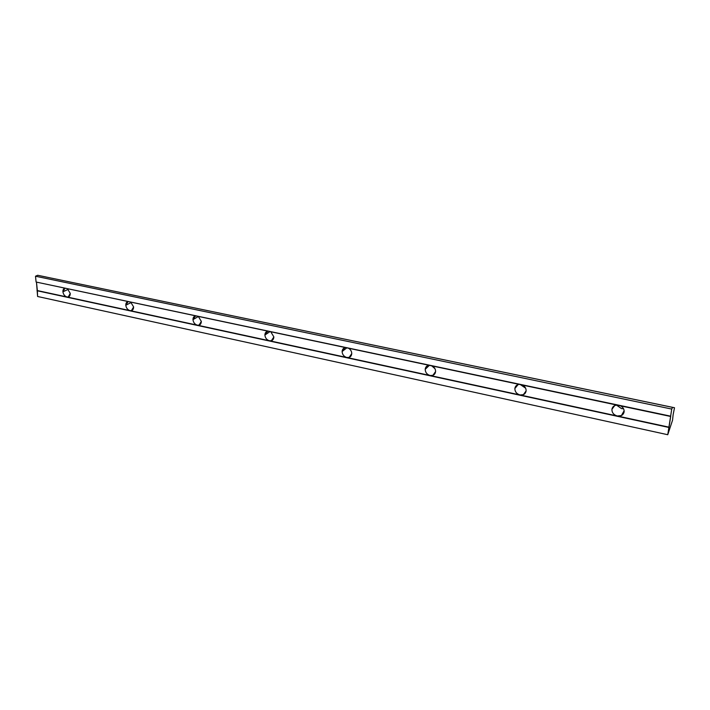 <?xml version="1.0" encoding="UTF-8"?>
<svg xmlns="http://www.w3.org/2000/svg" width="710" height="710" viewBox="0 0 710 710"><rect width="100%" height="100%" fill="white"/><g stroke="black" fill="none" stroke-linecap="round" stroke-linejoin="round"><path stroke-width="1.06" d="M611.931 409.288L613.848 406.084L611.931 409.288C612.41 406.839 614.008 405.428 616.733 405.046L614.727 405.57L611.931 409.288C611.869 412.634 613.662 414.862 617.292 415.989L130.001 310.607C127.623 309.826 126.22 308.042 125.794 305.256L131.243 302.469L125.794 305.256C125.75 303.205 126.531 301.963 128.146 301.546L125.794 305.256C126.22 308.042 127.623 309.826 130.001 310.607L131.457 310.589L133.622 306.933L130.675 302.078L133.622 306.933C133.56 309.622 132.353 310.847 130.001 310.607L66.98 296.975L68.24 296.975L70.254 293.372L67.379 288.668L70.254 293.372C70.263 295.99 69.181 297.197 66.98 296.975C64.743 296.239 63.385 294.508 62.915 291.801L68.266 289.343L62.915 291.801C63.385 294.508 64.743 296.239 66.98 296.975L197.336 325.171C194.797 324.346 193.342 322.5 192.969 319.633L198.427 316.474L192.969 319.633C192.987 317.521 193.865 316.261 195.623 315.835L192.969 319.633C193.342 322.5 194.797 324.346 197.336 325.171L199.022 325.136L201.338 321.426L198.321 316.403L201.338 321.426C201.196 324.195 199.856 325.437 197.336 325.171L269.436 340.756C266.72 339.886 265.203 337.978 264.901 335.031L270.031 331.597L264.901 335.031C264.981 332.857 265.975 331.561 267.874 331.144L264.901 335.031C265.203 337.978 266.72 339.886 269.436 340.756L271.406 340.693L273.874 336.948L270.776 331.756L273.874 336.948C273.625 339.788 272.152 341.057 269.436 340.756L346.826 357.494C343.915 356.571 342.344 354.592 342.105 351.548L346.799 347.864L342.105 351.548C342.264 349.311 343.383 347.989 345.459 347.58L344.732 347.74L342.105 351.548C342.344 354.592 343.915 356.571 346.826 357.494L349.151 357.387L351.752 353.615C351.681 351.317 350.616 349.524 348.566 348.237C350.616 349.524 351.681 351.317 351.752 353.615C351.397 356.535 349.755 357.831 346.826 357.494L430.109 375.51C426.985 374.525 425.352 372.466 425.201 369.333L429.364 365.348L425.201 369.333C425.45 367.026 426.701 365.677 428.973 365.268L427.935 365.517L425.201 369.333C425.352 372.466 426.985 374.525 430.109 375.51L432.896 375.341L435.594 371.552C435.594 369.191 434.502 367.327 432.319 365.978C434.502 367.327 435.594 369.191 435.594 371.552C435.106 374.569 433.277 375.883 430.109 375.51L519.995 394.946C516.631 393.899 514.919 391.751 514.865 388.521L518.122 384.563L514.865 388.521C515.22 386.142 516.64 384.758 519.116 384.367L517.67 384.722L514.865 388.521C514.919 391.751 516.631 393.899 519.995 394.946L523.35 394.68L526.11 390.926C526.19 388.476 525.072 386.551 522.746 385.139C525.072 386.551 526.19 388.476 526.11 390.926C525.462 394.023 523.43 395.363 519.995 394.946L617.292 415.989C613.662 414.862 611.869 412.634 611.931 409.288M624.125 411.898C624.303 409.377 623.149 407.371 620.664 405.88C623.149 407.371 624.303 409.377 624.125 411.898C623.3 415.101 621.028 416.459 617.292 415.989L621.383 415.572L624.125 411.898M65.009 288.162L62.915 291.801C62.817 289.804 63.518 288.588 65.009 288.162M431.742 365.854L434.964 368.703L431.742 365.854M520.448 384.651L525.631 388.201L520.448 384.651M616.422 405.082L621.569 408.632L623.566 408.791L621.569 408.632L616.422 405.082M673.107 414.844L672.556 420.169L667.755 434.724L37.603 296.487L667.755 434.724L669.015 427.171L617.292 415.989L669.015 427.171L670.728 416.184L36.103 282.039L670.595 416.459L671.74 409.067L672.556 407.362L674.5 407.735L673.107 414.844L674.5 407.735L37.701 275.276L672.556 407.362L671.74 409.067L35.5 276.217L671.74 409.067L668.882 427.447L37 290.727L668.882 427.447L667.755 434.724L672.556 420.169L673.107 414.844M36.476 282.118L37.355 290.567L66.98 296.975L37.355 290.567L37.603 296.487L36.476 282.118M46.177 277.015L37.701 275.276L35.5 276.217L36.103 282.039L35.5 276.217L37.701 275.276L46.177 277.015M68.24 296.975L69.101 296.576M131.457 310.589L132.521 310.039M199.022 325.136L200.335 324.355M271.406 340.693L273.039 339.584M349.151 357.387L351.157 355.781M432.896 375.341L435.292 372.981M523.35 394.68L526.066 391.263M621.383 415.572L624.143 410.753"/></g></svg>

